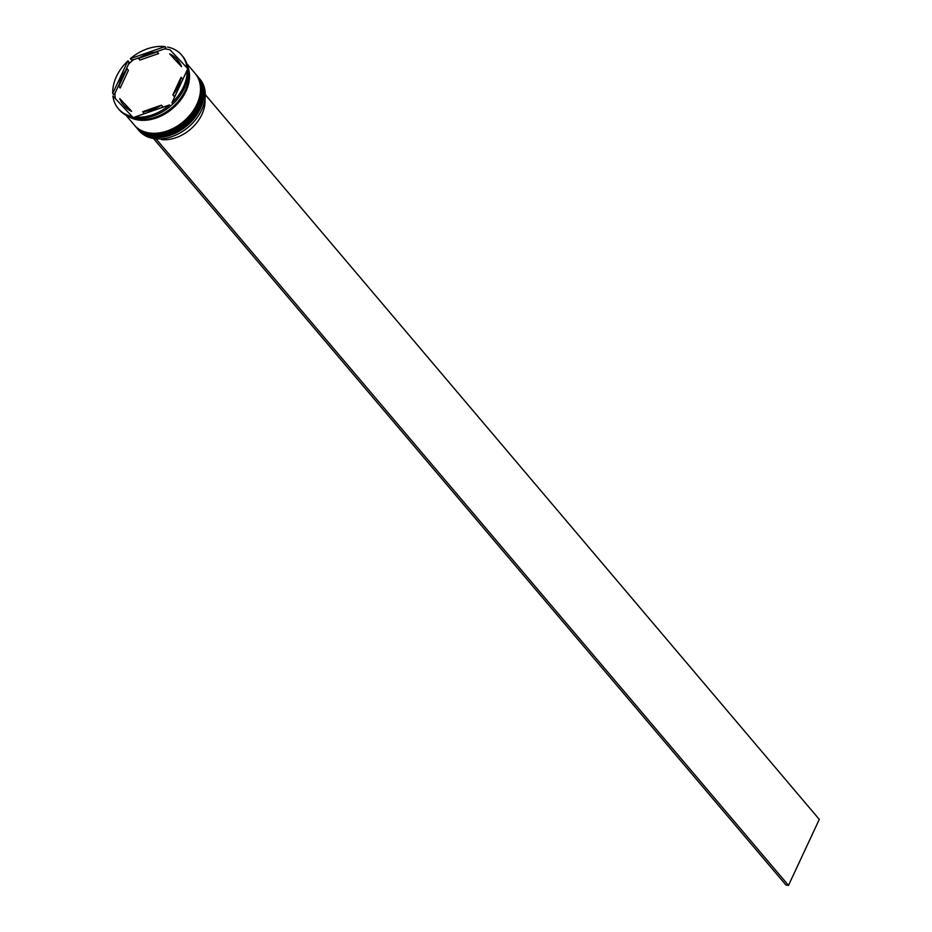 <?xml version="1.0" encoding="UTF-8"?>
<svg xmlns="http://www.w3.org/2000/svg" width="932" height="932" viewBox="0 0 932 932"><rect width="100%" height="100%" fill="white"/><g stroke="black" fill="none" stroke-linecap="round" stroke-linejoin="round"><path stroke-width="1.4" d="M137.785 129.164L139.054 130.666A39.89 29.172 -40.3 0 0 171.278 136.818A39.89 29.172 -40.3 0 0 201.65 109.976A39.89 29.172 -40.3 0 0 199.914 79.104L198.644 77.601A39.89 29.172 139.7 0 1 200.392 108.485A39.89 29.172 139.7 0 1 170.02 135.326A39.89 29.172 139.7 0 1 137.785 129.164A39.89 29.172 139.7 0 1 137.377 128.663M196.116 74.618A39.89 29.172 139.7 0 1 196.535 75.108A39.89 29.172 139.7 0 1 198.283 105.992A39.89 29.172 139.7 0 1 167.911 132.833A39.89 29.172 139.7 0 1 135.676 126.67A39.89 29.172 139.7 0 1 135.268 126.169M187.612 70.704A40.519 29.638 139.7 0 0 187.274 68.129L170.02 49.815A40.519 29.638 139.7 0 0 164.451 48.93L165.943 47.765L164.964 46.6L130.329 58.658L131.307 59.811L133.649 59.648A40.519 29.638 139.7 0 0 128.511 64.261L128.931 61.943L127.952 60.778L112.714 93.445L113.704 94.61L114.974 93.293A40.519 29.638 139.7 0 0 115.37 98.582M187.926 68.782A41.474 30.337 -40.3 0 0 182.567 56.153L181.577 54.988A41.474 30.337 -40.3 0 0 167.539 47.008M171.907 102.823L172.898 103.976A41.474 30.337 -40.3 0 0 184.373 88.26A41.474 30.337 -40.3 0 0 188.124 71.321L187.146 70.156L171.907 102.823A41.474 30.337 -40.3 0 0 183.394 87.095A41.474 30.337 -40.3 0 0 187.146 70.156M136.037 127.09A39.89 29.172 -40.3 0 0 136.375 127.509A39.89 29.172 -40.3 0 0 168.61 133.672A39.89 29.172 -40.3 0 0 198.982 106.819A39.89 29.172 -40.3 0 0 197.246 75.946A39.89 29.172 -40.3 0 0 196.885 75.527M125.867 115.102L134.266 125.016A39.89 29.172 -40.3 0 0 166.502 131.179A39.89 29.172 -40.3 0 0 196.873 104.326A39.89 29.172 -40.3 0 0 195.138 73.453L186.738 63.539M127.649 115.976A39.89 29.172 -40.3 0 0 185.899 91.383A39.89 29.172 -40.3 0 0 187.297 65.438M129.898 116.85A39.89 29.172 -40.3 0 0 185.2 90.544A39.89 29.172 -40.3 0 0 187.786 67.803M121.626 77.321A35.101 25.665 -40.3 0 0 118.783 86.35L120.193 88.016L128.43 70.343L127.032 68.688A35.101 25.665 -40.3 0 0 121.626 77.321M160.863 138.88L161.457 139.567A34.775 25.432 -40.3 0 0 201.895 114.473A34.775 25.432 -40.3 0 0 204.97 99.037M181.519 66.673L180.121 65.019A35.101 25.665 -40.3 0 0 176.707 59.112A35.101 25.665 -40.3 0 0 169.612 53.87L181.519 66.673A35.101 25.665 -40.3 0 0 178.117 60.778L176.707 59.112M175.752 94.575A35.101 25.665 -40.3 0 1 174.237 96.579L172.839 94.913A35.101 25.665 -40.3 0 0 181.076 77.251L182.486 78.905A35.101 25.665 -40.3 0 1 182.055 81.072M145.881 113.18A35.101 25.665 -40.3 0 1 144.064 113.355L142.654 111.7A35.101 25.665 -40.3 0 0 161.387 105.176L162.797 106.842A35.101 25.665 -40.3 0 1 161.038 107.902M130.247 109.731L119.75 98.582A35.101 25.665 -40.3 0 0 123.152 104.489A35.101 25.665 -40.3 0 0 130.247 109.731L131.645 111.397A35.101 25.665 -40.3 0 1 124.562 106.143L123.152 104.489M180.121 65.019L169.612 53.87M172.839 94.913L181.076 77.251M142.654 111.7L161.387 105.176M127.032 68.688L118.783 86.35M186.948 67.617A41.474 30.337 -40.3 0 0 181.577 54.988M134.895 117.001L169.542 104.943L170.521 106.108A41.474 30.337 -40.3 0 1 135.886 118.166L134.895 117.001A41.474 30.337 -40.3 0 0 169.542 104.943M118.282 108.613A41.474 30.337 -40.3 0 1 112.912 95.984L133.311 117.758A41.474 30.337 -40.3 0 1 119.273 109.778L118.282 108.613A41.474 30.337 -40.3 0 0 132.321 116.593M127.952 60.778A41.474 30.337 -40.3 0 0 112.714 93.445M164.964 46.6A41.474 30.337 -40.3 0 0 130.329 58.658M172.863 103.941A40.519 29.638 139.7 0 1 170.498 106.073M135.478 117.688A40.519 29.638 139.7 0 1 132.787 117.141M187.274 68.129L170.02 49.815M128.511 64.261L125.517 70.681M119.214 84.183L114.974 93.293M164.451 48.93L155.388 52.076M140.231 57.353L133.649 59.648M139.882 60.079L158.615 53.567L157.205 51.901A35.101 25.665 -40.3 0 0 138.472 58.425L139.882 60.079M157.205 51.901L138.472 58.425M156.005 138.821L788.507 885.4L819.286 819.391L205.285 94.656M153.512 138.507L785.932 884.992L788.507 885.4M136.876 128.092A39.89 29.172 -40.3 0 0 136.946 128.173A39.89 29.172 -40.3 0 0 169.17 134.336A39.89 29.172 -40.3 0 0 199.541 107.483A39.89 29.172 -40.3 0 0 197.805 76.61A39.89 29.172 -40.3 0 0 197.735 76.529M197.666 76.436A39.89 29.172 139.7 0 1 199.401 107.32A39.89 29.172 139.7 0 1 169.03 134.161A39.89 29.172 139.7 0 1 136.806 127.999A39.89 29.172 139.7 0 1 136.596 127.754L136.946 128.173C150.39 146.114 188.928 133.323 199.634 107.763C205.005 95.495 204.399 85.103 197.805 76.61L197.444 76.191M134.767 125.599A39.89 29.172 -40.3 0 0 134.837 125.68A39.89 29.172 -40.3 0 0 167.061 131.843A39.89 29.172 -40.3 0 0 197.433 104.99A39.89 29.172 -40.3 0 0 195.697 74.117A39.89 29.172 -40.3 0 0 195.627 74.036M195.557 73.954A39.89 29.172 139.7 0 1 197.293 104.827A39.89 29.172 139.7 0 1 166.921 131.68A39.89 29.172 139.7 0 1 134.686 125.517A39.89 29.172 139.7 0 1 134.488 125.261L134.837 125.68C148.281 143.621 186.819 130.841 197.526 105.269C202.896 93.002 202.291 82.61 195.697 74.117L195.336 73.698M187.507 66.288A39.727 29.055 139.7 0 1 185.771 91.359A39.727 29.055 139.7 0 1 128.465 116.314M197.246 75.946L196.535 75.108M136.375 127.509L135.676 126.67"/></g></svg>
